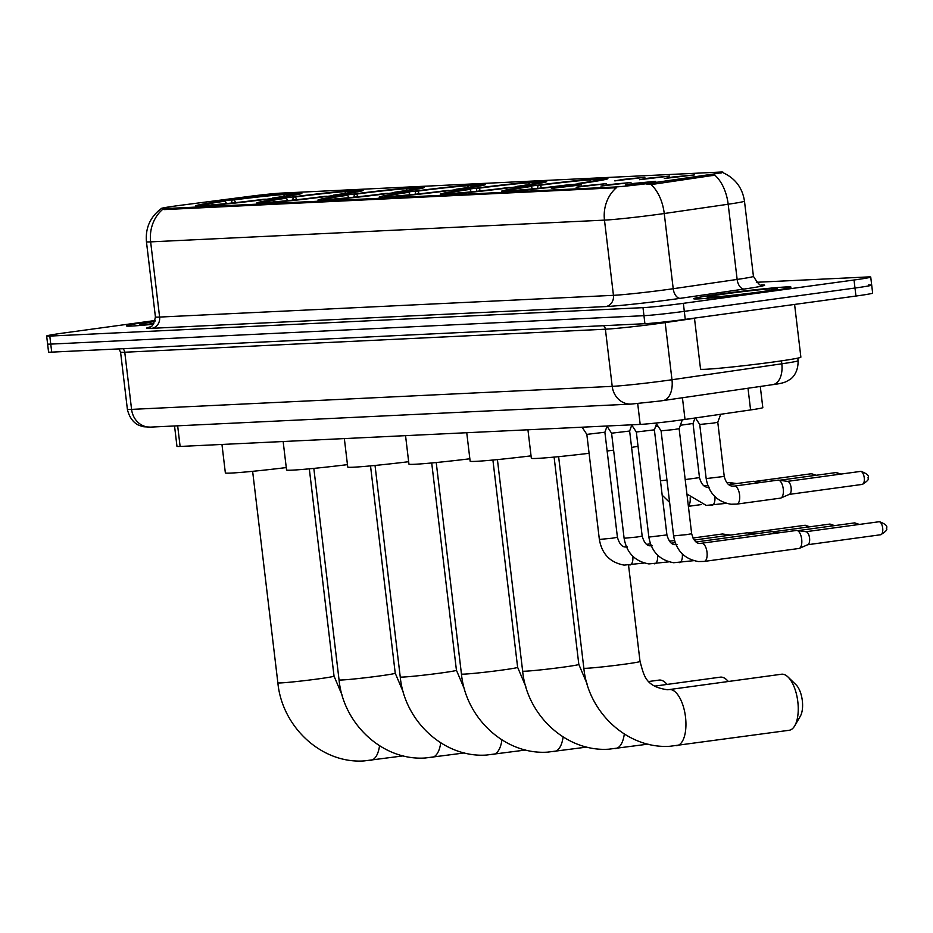<?xml version="1.0" encoding="UTF-8"?>
<svg xmlns="http://www.w3.org/2000/svg" width="933" height="933" viewBox="0 0 933 933"><rect width="100%" height="100%" fill="white"/><g stroke="black" fill="none" stroke-linecap="round" stroke-linejoin="round"><path stroke-width="1.4" d="M333.594 195.545A53.554 1.866 -6.8 0 0 363.1 190.344A53.554 1.866 -6.8 0 0 286.244 197.808A53.554 1.866 -6.8 0 0 256.75 203.021A53.554 1.866 -6.8 0 0 333.594 195.545M517.185 186.752A53.554 1.866 -6.8 0 0 546.68 181.538A53.554 1.866 -6.8 0 0 469.835 189.014A53.554 1.866 -6.8 0 0 440.341 194.227A53.554 1.866 -6.8 0 0 517.185 186.752M455.992 189.679A53.554 1.866 -6.8 0 0 485.487 184.477A53.554 1.866 -6.8 0 0 408.642 191.953A53.554 1.866 -6.8 0 0 379.148 197.155A53.554 1.866 -6.8 0 0 455.992 189.679M394.799 192.618A53.554 1.866 -6.8 0 0 424.293 187.405A53.554 1.866 -6.8 0 0 347.449 194.88A53.554 1.866 -6.8 0 0 317.943 200.082A53.554 1.866 -6.8 0 0 394.799 192.618M272.401 198.472A53.554 1.866 -6.8 0 0 301.895 193.271A53.554 1.866 -6.8 0 0 225.051 200.747A53.554 1.866 -6.8 0 0 195.557 205.948A53.554 1.866 -6.8 0 0 272.401 198.472M578.378 183.813A53.554 1.866 -6.8 0 0 607.884 178.611A53.554 1.866 -6.8 0 0 531.04 186.087A53.554 1.866 -6.8 0 0 501.534 191.288A53.554 1.866 -6.8 0 0 578.378 183.813M647.899 178.215L669.649 176.104L639.548 179.696L647.899 178.215M623.151 179.404L644.901 177.293L614.8 180.885L623.151 179.404M672.646 177.025L694.385 174.926L664.296 178.506L672.646 177.025M609.249 184.594L630.988 182.495L600.899 186.075L609.249 184.594M584.501 185.784L606.24 183.673L576.151 187.265L584.501 185.784M559.753 186.962L581.492 184.862L551.403 188.454L559.753 186.962M633.985 183.404L655.736 181.305L625.646 184.897L633.985 183.404M760.278 386.46L762.809 407.616A30.311 1.061 173.2 0 1 750.587 409.937L685.02 419.453A30.311 1.061 173.2 0 1 680.542 420.083A30.311 1.061 173.2 0 1 640.19 424.41L180.116 446.452A30.311 1.061 173.2 0 1 176.967 446.359L174.541 425.961M654.604 182.588A27.279 0.956 173.2 0 1 650.569 183.148A27.279 0.956 173.2 0 1 614.264 187.043L163.998 208.619A27.279 0.956 173.2 0 1 161.164 208.526A27.279 0.956 173.2 0 1 180.582 205.295L248.983 196.431A27.279 0.956 173.2 0 1 280.903 193.119L720.136 172.08A27.279 0.956 173.2 0 1 722.97 172.162A27.279 0.956 173.2 0 1 711.972 174.249L654.604 182.588L654.779 184.034L646.942 184.454M764.01 291.889A49.006 1.714 -6.8 0 0 790.997 287.131A49.006 1.714 -6.8 0 0 720.673 293.965A49.006 1.714 -6.8 0 0 693.685 298.735A49.006 1.714 -6.8 0 0 764.01 291.889M155.088 320.917A49.006 1.714 -6.8 0 0 153.385 321.15A49.006 1.714 -6.8 0 0 126.387 325.92A49.006 1.714 -6.8 0 0 153.409 324.229A48.493 1.691 -6.8 0 1 126.888 325.85A48.493 1.691 -6.8 0 1 153.607 321.139A48.493 1.691 -6.8 0 1 155.088 320.94M723.028 172.71C735.274 178.343 742.423 187.813 744.476 201.143A40.411 1.411 173.2 0 1 728.172 204.234L664.249 213.517A40.411 1.411 173.2 0 1 658.278 214.357A40.411 1.411 173.2 0 1 604.479 220.13A35.361 31.71 -92.7 0 1 616.41 187.731L164.115 209.598L161.164 208.526M155.205 320.486L63.351 333.046A30.311 1.061 -6.8 0 0 46.65 335.985L47.606 344.009A30.311 1.061 -6.8 0 0 50.755 344.102L643.957 315.681A30.311 1.061 -6.8 0 0 684.309 311.354L854.99 288.029A30.311 1.061 -6.8 0 0 871.69 285.078A30.311 1.061 -6.8 0 0 868.541 284.985M720.253 173.072L721.291 172.955M162.575 209.47A35.361 31.71 87.3 0 0 150.645 241.869L604.479 220.13L613.447 295.329A40.411 1.411 -6.8 0 0 667.247 289.557A40.411 1.411 -6.8 0 0 673.218 288.717L737.14 279.433L728.172 204.234A35.361 20.876 -98.3 0 0 714.806 175.159L654.779 184.034M46.65 335.985A30.311 1.061 -6.8 0 0 49.799 336.078L643 307.657A30.311 1.061 -6.8 0 0 683.353 303.33L854.033 280.005A30.311 1.061 -6.8 0 0 870.734 277.054A30.311 1.061 -6.8 0 0 867.585 276.961L756.348 282.291M855.946 296.041A30.311 1.061 -6.8 0 0 872.647 293.102L871.69 285.078A30.311 1.061 -6.8 0 1 854.99 288.029L684.309 311.354A30.311 1.061 -6.8 0 1 643.957 315.681L50.755 344.102A30.311 1.061 -6.8 0 1 47.606 344.009L48.563 352.033A30.311 1.061 -6.8 0 0 51.712 352.126L644.913 323.704A30.311 1.061 -6.8 0 0 685.265 319.378L855.946 296.041L854.033 280.005M720.894 293.965A48.493 1.691 -6.8 0 0 694.187 298.677A48.493 1.691 -6.8 0 0 763.777 291.901A48.493 1.691 -6.8 0 0 790.496 287.189A48.493 1.691 -6.8 0 0 720.894 293.965M694.467 318.118L700.543 369.095A50.522 1.761 -6.8 0 0 773.049 362.051A50.522 1.761 -6.8 0 0 800.876 357.141L794.589 304.438M757.969 292.181A35.361 1.236 -6.8 0 0 777.434 288.787A35.361 1.236 -6.8 0 0 726.702 293.685A35.361 1.236 -6.8 0 0 707.249 297.161A35.361 1.236 -6.8 0 0 757.969 292.181M154.901 321.488A35.361 1.236 -6.8 0 0 139.962 324.346A35.361 1.236 -6.8 0 0 153.84 323.634M788.642 730.329A28.293 12.479 -97.8 0 0 789.131 730.282A28.293 12.479 -97.8 0 0 794.718 725.839A28.293 12.479 -97.8 0 0 797.668 700.566A28.293 12.479 -97.8 0 0 788.035 677.02A28.293 12.479 -97.8 0 0 781.947 674.186A28.293 12.479 -97.8 0 0 781.469 674.232A28.293 12.479 -97.8 0 0 780.991 674.314M527.938 429.798L531.332 458.231A55.572 1.936 -6.8 0 0 589.085 453.298M607.126 451.012A55.572 1.936 -6.8 0 0 611.08 450.476A55.572 1.936 -6.8 0 0 613.599 450.126M537.513 188.396L538.061 185.352A48.096 1.679 -6.8 0 1 594.997 179.241L595.394 179.591M532.545 188.898L531.145 186.483L529.069 186.577A48.096 1.679 -6.8 0 0 506.981 190.589A48.096 1.679 -6.8 0 0 509.954 190.868L509.64 191.312M580.466 183.533L580.349 183.323A48.096 1.679 -6.8 0 0 602.426 179.206A48.096 1.679 -6.8 0 0 599.464 179.031L595.312 179.602L594.461 180.804M531.145 186.483A43.443 1.516 -6.8 0 0 511.599 190.145A43.443 1.516 -6.8 0 0 514.106 190.297L509.954 190.868M594.997 179.241L590.846 179.812A43.443 1.516 -6.8 0 0 540.125 185.247L538.061 185.352M580.349 183.323L578.273 183.428A43.443 1.516 -6.8 0 0 597.831 179.859A43.443 1.516 -6.8 0 0 595.312 179.602M589.528 181.702L590.846 179.812M540.125 185.247L541.7 187.953M631.594 447.408A55.572 1.936 -6.8 0 0 638.02 446.219M571.474 184.746L571.358 184.547A48.096 1.679 -6.8 0 1 514.421 190.659L514.188 190.997M514.421 190.659L518.573 190.087A43.443 1.516 -6.8 0 0 569.293 184.652L571.358 184.547M788.035 677.02L796.047 684.81A18.182 8.024 82.2 0 1 802.228 699.948A18.182 8.024 82.2 0 1 800.339 716.182L794.718 725.839M728.253 681.498A28.293 12.479 -97.8 0 0 726.842 679.947A28.293 12.479 -97.8 0 0 720.754 677.113A28.293 12.479 -97.8 0 0 720.264 677.16A28.293 12.479 -97.8 0 0 719.786 677.253M466.745 432.725L470.139 461.17A55.572 1.936 -6.8 0 0 531.052 455.852M476.32 191.335L476.856 188.279A48.096 1.679 -6.8 0 1 533.804 182.18L534.201 182.518M471.352 191.836L469.94 189.411L467.876 189.516A48.096 1.679 -6.8 0 0 445.776 193.516A48.096 1.679 -6.8 0 0 448.75 193.807L448.446 194.251M519.273 186.46L519.145 186.25A48.096 1.679 -6.8 0 0 541.233 182.133A48.096 1.679 -6.8 0 0 538.271 181.958L534.108 182.53L533.268 183.743M469.94 189.411A43.443 1.516 -6.8 0 0 450.406 193.073A43.443 1.516 -6.8 0 0 452.913 193.236L448.75 193.807M533.804 182.18L529.641 182.74A43.443 1.516 -6.8 0 0 478.932 188.186L476.856 188.279M519.145 186.25L517.08 186.355A43.443 1.516 -6.8 0 0 536.638 182.798A43.443 1.516 -6.8 0 0 534.108 182.53M528.323 184.641L529.641 182.74M478.932 188.186L480.495 190.892M510.281 187.673L510.164 187.486A48.096 1.679 -6.8 0 1 453.216 193.586L452.983 193.924M453.216 193.586L457.38 193.026A43.443 1.516 -6.8 0 0 508.1 187.58L510.164 187.486M667.06 684.437A28.293 12.479 -97.8 0 0 665.649 682.886A28.293 12.479 -97.8 0 0 659.549 680.052A28.293 12.479 -97.8 0 0 659.071 680.099A28.293 12.479 -97.8 0 0 658.593 680.18M405.552 435.653L408.934 464.098A55.572 1.936 -6.8 0 0 469.847 458.779M415.127 194.262L415.663 191.218A48.096 1.679 -6.8 0 1 472.611 185.107L473.008 185.457M410.158 194.764L408.747 192.338L406.683 192.443A48.096 1.679 -6.8 0 0 384.583 196.443A48.096 1.679 -6.8 0 0 387.557 196.735L387.253 197.178M458.068 189.399L457.951 189.189A48.096 1.679 -6.8 0 0 480.04 185.061A48.096 1.679 -6.8 0 0 477.078 184.897L472.914 185.469L472.075 186.67M408.747 192.338A43.443 1.516 -6.8 0 0 389.213 196.012A43.443 1.516 -6.8 0 0 391.72 196.163L387.557 196.735M472.611 185.107L468.448 185.679A43.443 1.516 -6.8 0 0 417.727 191.113L415.663 191.218M457.951 189.189L455.887 189.282A43.443 1.516 -6.8 0 0 475.433 185.725A43.443 1.516 -6.8 0 0 472.914 185.469M467.13 187.568L468.448 185.679M417.727 191.113L419.302 193.819M449.076 190.6L448.971 190.414A48.096 1.679 -6.8 0 1 392.023 196.525L391.79 196.863M392.023 196.525L396.187 195.953A43.443 1.516 -6.8 0 0 446.907 190.519L448.971 190.414M344.347 438.592L347.741 467.036A55.572 1.936 -6.8 0 0 408.654 461.707M353.922 197.19L354.47 194.146A48.096 1.679 -6.8 0 1 411.406 188.046L411.803 188.384M348.954 197.691L347.554 195.277L345.478 195.37A48.096 1.679 -6.8 0 0 323.389 199.382A48.096 1.679 -6.8 0 0 326.363 199.662L326.049 200.117M396.875 192.326L396.758 192.116A48.096 1.679 -6.8 0 0 418.835 187.999A48.096 1.679 -6.8 0 0 415.873 187.825L411.721 188.396L410.882 189.609M347.554 195.277A43.443 1.516 -6.8 0 0 328.008 198.939A43.443 1.516 -6.8 0 0 330.515 199.102L326.363 199.662M411.406 188.046L407.255 188.606A43.443 1.516 -6.8 0 0 356.534 194.052L354.47 194.146M396.758 192.116L394.694 192.221A43.443 1.516 -6.8 0 0 414.24 188.664A43.443 1.516 -6.8 0 0 411.721 188.396M405.937 190.507L407.255 188.606M356.534 194.052L358.109 196.758M387.883 193.539L387.778 193.353A48.096 1.679 -6.8 0 1 330.83 199.452L330.597 199.79M330.83 199.452L334.982 198.881A43.443 1.516 -6.8 0 0 385.702 193.446L387.778 193.353M283.154 441.519L286.548 469.964A55.572 1.936 -6.8 0 0 347.461 464.646M292.729 200.129L293.265 197.073A48.096 1.679 -6.8 0 1 350.213 190.973L350.61 191.312M287.761 200.63L286.349 198.204L284.285 198.309A48.096 1.679 -6.8 0 0 262.185 202.309A48.096 1.679 -6.8 0 0 265.17 202.601L264.855 203.044M335.682 195.254L335.565 195.055A48.096 1.679 -6.8 0 0 357.642 190.927A48.096 1.679 -6.8 0 0 354.68 190.764L350.528 191.323L349.677 192.536M286.349 198.204A43.443 1.516 -6.8 0 0 266.815 201.878A43.443 1.516 -6.8 0 0 269.322 202.029L265.17 202.601M350.213 190.973L346.061 191.545A43.443 1.516 -6.8 0 0 295.341 196.98L293.265 197.073M335.565 195.055L333.489 195.149A43.443 1.516 -6.8 0 0 353.047 191.592A43.443 1.516 -6.8 0 0 350.528 191.323M344.732 193.434L346.061 191.545M295.341 196.98L296.904 199.685M326.69 196.466L326.573 196.28A48.096 1.679 -6.8 0 1 269.637 202.379L269.392 202.729M269.637 202.379L273.789 201.82A43.443 1.516 -6.8 0 0 324.509 196.385L326.573 196.28M221.961 444.458L225.354 472.891A55.572 1.936 -6.8 0 0 286.256 467.573M231.536 203.056L232.072 200.012A48.096 1.679 -6.8 0 1 289.02 193.901L289.417 194.251M226.567 203.557L225.156 201.143L223.092 201.236A48.096 1.679 -6.8 0 0 200.992 205.248A48.096 1.679 -6.8 0 0 203.965 205.528L203.662 205.983M274.477 198.193L274.36 197.983A48.096 1.679 -6.8 0 0 296.449 193.866A48.096 1.679 -6.8 0 0 293.487 193.691L289.323 194.262L288.484 195.463M225.156 201.143A43.443 1.516 -6.8 0 0 205.622 204.805A43.443 1.516 -6.8 0 0 208.129 204.968L203.965 205.528M289.02 193.901L284.857 194.472A43.443 1.516 -6.8 0 0 234.136 199.907L232.072 200.012M274.36 197.983L272.296 198.088A43.443 1.516 -6.8 0 0 291.842 194.519A43.443 1.516 -6.8 0 0 289.323 194.262M283.539 196.362L284.857 194.472M234.136 199.907L235.711 202.613M265.485 199.405L265.38 199.207A48.096 1.679 -6.8 0 1 208.432 205.318L208.199 205.657M208.432 205.318L212.596 204.747A43.443 1.516 -6.8 0 0 263.316 199.312L265.38 199.207M682.303 419.85L679.131 428.667L674.127 429.542L661.077 430.824L655.957 423.057M796.292 530.492A9.097 4.012 82.2 0 1 796.444 530.457A9.097 4.012 82.2 0 1 796.595 530.445A9.097 4.012 82.2 0 1 796.945 530.457A9.097 4.012 82.2 0 1 801.692 539.274A9.097 4.012 82.2 0 1 799.383 548.347A9.097 4.012 82.2 0 1 798.905 548.476A9.097 4.012 82.2 0 1 798.753 548.499M805.879 531.728A6.566 2.892 82.2 0 1 806.124 531.74A6.566 2.892 82.2 0 1 809.564 538.108A6.566 2.892 82.2 0 1 807.896 544.65A6.566 2.892 82.2 0 1 807.546 544.755M654.383 429.845L636.329 432.002L631.594 424.83M771.544 531.67A9.097 4.012 82.2 0 1 771.696 531.647A9.097 4.012 82.2 0 1 771.848 531.635A9.097 4.012 82.2 0 1 772.197 531.647A9.097 4.012 82.2 0 1 774.577 533.454M631.769 425.098L629.635 431.034L611.582 433.192L606.847 426.008M746.797 532.86A9.097 4.012 82.2 0 1 746.948 532.836A9.097 4.012 82.2 0 1 747.1 532.813A9.097 4.012 82.2 0 1 747.45 532.836A9.097 4.012 82.2 0 1 749.829 534.632M607.033 426.288L604.887 432.224L586.834 434.381L582.099 427.197M722.049 534.049A9.097 4.012 82.2 0 1 722.2 534.014A9.097 4.012 82.2 0 1 722.364 534.003A9.097 4.012 82.2 0 1 722.702 534.014A9.097 4.012 82.2 0 1 725.081 535.822M720.661 414.287L717.78 422.287L712.777 423.162L699.727 424.445L695.447 417.949M777.842 480.145A9.097 4.012 82.2 0 1 777.994 480.122A9.097 4.012 82.2 0 1 778.157 480.11A9.097 4.012 82.2 0 1 778.495 480.122A9.097 4.012 82.2 0 1 783.254 488.939A9.097 4.012 82.2 0 1 780.944 498A9.097 4.012 82.2 0 1 780.455 498.14A9.097 4.012 82.2 0 1 780.303 498.152M787.429 481.381A6.566 2.892 82.2 0 1 787.685 481.393A6.566 2.892 82.2 0 1 791.114 487.761A6.566 2.892 82.2 0 1 789.446 494.315A6.566 2.892 82.2 0 1 789.096 494.408M695.003 418.007L693.032 423.477L680.355 425.273M753.094 481.335A9.097 4.012 82.2 0 1 753.246 481.3A9.097 4.012 82.2 0 1 753.409 481.288A9.097 4.012 82.2 0 1 753.747 481.311A9.097 4.012 82.2 0 1 756.127 483.107M658.022 426.194L655.607 426.451M728.346 482.524A9.097 4.012 82.2 0 1 728.498 482.489A9.097 4.012 82.2 0 1 728.661 482.478A9.097 4.012 82.2 0 1 729 482.489A9.097 4.012 82.2 0 1 731.379 484.297M682.431 397.761L685.02 419.453M711.972 174.249L712.147 175.707M163.998 208.619L164.115 209.598M614.264 187.043L614.38 188.023M637.705 403.592L640.19 424.41M747.998 388.245L750.587 409.937M177.655 425.81L180.116 446.452M151.822 328.323A10.1 9.062 87.3 0 0 159.613 317.068L613.447 295.329A10.1 9.062 87.3 0 1 605.657 306.584L151.822 328.323A50.522 1.761 173.2 0 1 149.712 327.168M155.414 316.94A40.411 1.411 -6.8 0 0 159.613 317.068L150.645 241.869A40.411 1.411 173.2 0 1 146.446 241.74L155.414 316.94C152.755 330.235 148.965 326.049 149.21 327.355M650.768 184.349A35.361 20.876 -98.3 0 1 664.249 213.517L673.218 288.717A10.1 5.96 81.7 0 0 680.367 298.315A50.522 1.761 173.2 0 1 605.657 306.584M761.386 284.938A50.522 1.761 173.2 0 1 744.301 289.032L680.367 298.315M49.799 336.078L51.712 352.126M643 307.657L644.913 323.704M683.353 303.33L685.265 319.378M744.301 289.032A10.1 5.96 81.7 0 1 737.14 279.433A40.411 1.411 -6.8 0 0 753.432 276.343C758.121 283.9 760.955 286.781 761.911 285.008M603.476 325.687A5.05 4.525 -92.7 0 1 605.4 329.209L612.211 386.355A20.211 18.124 87.3 0 0 631.151 404.082L150.505 427.116A20.211 18.124 87.3 0 1 131.576 409.389L612.211 386.355A40.411 1.411 -6.8 0 0 666.01 380.582A40.411 1.411 -6.8 0 0 671.982 379.743L665.171 322.596A40.411 1.411 173.2 0 1 659.199 323.436A40.411 1.411 173.2 0 1 605.4 329.209L124.765 352.231A40.411 1.411 173.2 0 1 120.567 352.103L127.378 409.26A40.411 1.411 -6.8 0 0 131.576 409.389L124.765 352.231A5.05 4.525 -92.7 0 0 122.841 348.72M662.453 400.642A20.211 11.931 -98.3 0 0 662.966 400.595A20.211 11.931 -98.3 0 0 671.982 379.743L781.807 363.8L781.457 360.861M772.279 384.699A20.211 11.931 -98.3 0 0 772.792 384.641A20.211 11.931 -98.3 0 0 781.807 363.8A40.411 1.411 -6.8 0 0 798.1 360.709L797.797 358.12M694.49 318.34L665.171 322.596A5.05 2.986 81.7 0 1 665.112 321.862M668.856 689.627A28.293 12.479 82.2 0 1 669.171 689.58L667.375 689.744C645.146 686.49 644.073 675.609 640.026 661.462A28.293 0.991 173.2 0 1 624.434 664.214A28.293 0.991 173.2 0 1 586.775 668.261A28.293 0.991 173.2 0 1 583.836 668.168L558.622 456.657M781.469 674.232L669.171 689.58A28.293 12.479 82.2 0 1 669.661 689.534A28.293 12.479 82.2 0 1 685.44 716.462A28.293 12.479 82.2 0 1 676.833 745.642A28.293 12.479 82.2 0 1 676.355 745.677M586.985 683.597L578.822 664.401A28.293 0.991 173.2 0 1 563.24 667.153A28.293 0.991 173.2 0 1 525.582 671.189A28.293 0.991 173.2 0 1 522.643 671.095L497.417 459.596M624.317 734.038A28.293 12.479 82.2 0 1 615.64 748.569A28.293 12.479 82.2 0 1 615.15 748.616M525.792 686.536L517.628 667.328A28.293 0.991 173.2 0 1 502.047 670.081A28.293 0.991 173.2 0 1 464.377 674.116A28.293 0.991 173.2 0 1 461.45 674.034L436.224 462.523M563.124 736.977A28.293 12.479 82.2 0 1 554.447 751.497A28.293 12.479 82.2 0 1 553.957 751.543M464.599 689.464L456.435 670.267A28.293 0.991 173.2 0 1 440.843 673.02A28.293 0.991 173.2 0 1 403.184 677.055A28.293 0.991 173.2 0 1 400.245 676.961L375.031 465.462M501.919 739.904A28.293 12.479 82.2 0 1 493.242 754.435A28.293 12.479 82.2 0 1 492.764 754.482M403.394 692.403L395.23 673.194A28.293 0.991 173.2 0 1 379.649 675.947A28.293 0.991 173.2 0 1 341.991 679.982A28.293 0.991 173.2 0 1 339.052 679.9L313.826 468.389M440.726 742.831A28.293 12.479 82.2 0 1 432.049 757.363A28.293 12.479 82.2 0 1 431.571 757.409M342.201 695.33L334.037 676.133A28.293 0.991 173.2 0 1 318.456 678.874A28.293 0.991 173.2 0 1 280.798 682.921A28.293 0.991 173.2 0 1 277.859 682.828L252.633 471.317M379.533 745.77A28.293 12.479 82.2 0 1 370.856 760.302A28.293 12.479 82.2 0 1 370.366 760.348M807.721 544.72L880.67 534.749C885.93 531.553 887.831 529.396 886.35 528.276C887.959 526.282 885.662 524.078 879.469 521.687A6.566 5.89 87.3 0 0 879.003 521.734A6.566 2.892 82.2 0 1 882.676 527.985A6.566 2.892 82.2 0 1 880.67 534.749A6.566 2.892 82.2 0 1 880.565 534.761M679.131 428.667L691.656 533.734L686.653 534.621L673.603 535.892L661.077 430.824M701.488 543.461A9.097 4.012 82.2 0 1 701.756 543.403A9.097 4.012 82.2 0 1 701.919 543.391A9.097 4.012 82.2 0 1 702.164 543.391A9.097 4.012 82.2 0 1 707.027 552.324A9.097 4.012 82.2 0 1 704.217 561.421A9.097 4.012 82.2 0 1 704.065 561.433M859.281 524.416L854.721 522.877A6.566 5.89 87.3 0 0 854.255 522.912A6.566 2.892 82.2 0 1 856.576 524.789M656.517 423.909L654.383 429.856L666.92 534.924L648.855 537.081L636.329 432.002M682.315 553.945A9.097 4.012 82.2 0 1 679.481 562.611A9.097 4.012 82.2 0 1 679.317 562.622M834.534 525.606L829.973 524.054A6.566 5.89 87.3 0 0 829.507 524.101A6.566 2.892 82.2 0 1 831.828 525.979M629.635 431.034L642.172 536.113L637.157 537L624.107 538.259L611.582 433.192M657.578 555.123A9.097 4.012 82.2 0 1 654.733 563.8A9.097 4.012 82.2 0 1 654.569 563.812M809.786 526.795L805.226 525.244A6.566 5.89 87.3 0 0 804.771 525.291A6.566 2.892 82.2 0 1 807.08 527.157M604.887 432.224L617.424 537.291L612.41 538.178L599.359 539.449L586.834 434.381M632.831 556.313A9.097 4.012 82.2 0 1 629.985 564.978A9.097 4.012 82.2 0 1 629.822 564.99M789.283 494.385L862.22 484.414C867.492 481.206 869.381 479.049 867.9 477.941C869.509 475.935 867.212 473.742 861.019 471.34A6.566 5.89 87.3 0 0 860.564 471.387A6.566 2.892 82.2 0 1 864.226 477.638A6.566 2.892 82.2 0 1 862.22 484.414A6.566 2.892 82.2 0 1 862.115 484.425M734.073 486.151A9.097 4.012 82.2 0 1 734.341 486.093L732.685 486.116C728.755 486.046 725.944 482.816 724.241 476.425L706.176 478.582C708.73 493.172 716.987 501.721 730.971 504.228L736.802 504.112A9.097 4.012 82.2 0 1 736.65 504.123M777.994 480.122L734.341 486.093A9.097 4.012 82.2 0 1 734.493 486.07A9.097 4.012 82.2 0 1 734.749 486.081A9.097 4.012 82.2 0 1 739.601 495.015A9.097 4.012 82.2 0 1 736.802 504.112L780.455 498.14M840.831 474.081L836.271 472.53A6.566 5.89 87.3 0 0 835.816 472.576A6.566 2.892 82.2 0 1 838.126 474.454M709.593 487.271L707.937 487.306C704.007 487.236 701.196 484.005 699.493 477.614L685.207 479.574M714.9 496.624A9.097 4.012 82.2 0 1 712.054 505.289A9.097 4.012 82.2 0 1 711.902 505.301M816.083 475.27L811.523 473.719A6.566 5.89 87.3 0 0 811.069 473.754A6.566 2.892 82.2 0 1 813.378 475.632M666.943 480.04L660.459 480.763M690.152 497.814A9.097 4.012 82.2 0 1 688.356 505.978M161.362 208.526C150.271 216.853 145.303 227.92 146.446 241.74M870.734 277.054L871.69 285.078M744.476 201.143L753.432 276.343M798.1 360.709C798.333 374.879 789.831 379.649 789.75 379.591L786.227 381.62C783.51 382.88 779.043 383.895 772.792 384.641L659.818 401.038L631.151 404.082M118.853 348.907L120.567 352.103M150.505 427.116L143.81 426.778L139.915 425.635C139.822 425.705 130.468 423.057 127.378 409.26M583.836 668.168C588.07 712.357 627.571 749.222 670.081 746.26L789.131 730.282M506.981 190.589L506.257 191.498M602.426 179.206L603.348 179.917M628.539 565.141L640.026 661.462M522.643 671.095C526.877 715.296 566.378 752.161 608.887 749.187L648.05 744.137M654.465 686.152L720.264 677.16M445.776 193.516L445.064 194.426M541.233 182.133L542.143 182.856M554.109 457.1L578.822 664.401M728.416 681.475L726.842 679.947M461.45 674.034C465.684 718.223 505.173 755.089 547.694 752.126L586.857 747.076M648.901 681.487L659.071 680.099M384.583 196.443L383.86 197.364M480.04 185.061L480.95 185.784M492.904 460.027L517.628 667.328M667.223 684.414L665.649 682.886M400.245 676.961C404.479 721.151 443.98 758.028 486.501 755.054L525.652 750.004M323.389 199.382L322.666 200.292M418.835 187.999L419.757 188.711M431.711 462.955L456.435 670.267M339.052 679.9C343.286 724.09 382.787 760.955 425.296 757.993L464.459 752.931M262.185 202.309L261.473 203.219M357.642 190.927L358.552 191.65M370.518 465.894L395.23 673.194M277.859 682.828C282.093 727.017 321.582 763.882 364.103 760.92L403.266 755.87M200.992 205.248L200.268 206.158M296.449 193.866L297.359 194.577M309.313 468.821L334.037 676.133M798.905 548.476L704.217 561.421L698.397 561.549C684.414 559.042 676.157 550.493 673.603 535.892M796.444 530.457L700.112 543.438C696.438 543.694 693.627 540.452 691.656 533.734M806.124 531.74L796.945 530.457M879.469 521.687L805.949 531.717M807.896 544.65L799.383 548.347M693.732 560.663L673.649 562.727C659.666 560.232 651.409 551.683 648.855 537.081M677.008 544.592L675.364 544.627C671.69 544.872 668.879 541.641 666.92 534.924M696.251 541.956L771.696 531.647M779.918 532.72L772.197 531.647M854.721 522.877L797.972 530.609M668.984 561.841L648.901 563.917C634.918 561.409 626.661 552.861 624.107 538.259M652.26 545.77L650.616 545.805C646.942 546.062 644.132 542.831 642.172 536.113M671.503 543.146L675.177 542.644M694.234 540.044L746.948 532.836M755.17 533.909L747.45 532.836M829.973 524.054L773.224 531.787M644.236 563.031L624.154 565.106C610.17 562.599 601.913 554.05 599.359 539.449M627.524 546.96L625.868 546.995C622.194 547.251 619.384 544.009 617.424 537.291M646.756 544.336L650.429 543.834M669.486 541.222L674.512 540.534M692.939 538.014L722.2 534.014M730.422 535.087L722.702 534.014M805.226 525.244L748.476 532.976M699.727 424.433L706.176 478.582M787.685 481.393L778.495 480.122M861.019 471.34L787.499 481.37M717.78 422.287L724.241 476.425M789.446 494.315L780.944 498M726.317 503.342L706.223 505.418L686.933 494.035M728.825 484.647L753.246 481.3M761.468 482.373L753.747 481.311M836.271 472.53L779.521 480.262M693.032 423.465L699.493 477.614M704.077 485.825L707.75 485.323M726.807 482.723L728.498 482.489M736.732 483.562L729 482.489M811.523 473.719L754.774 481.451M662.185 495.225L669.602 502.397M688.391 506.327L701.569 504.531"/></g></svg>
